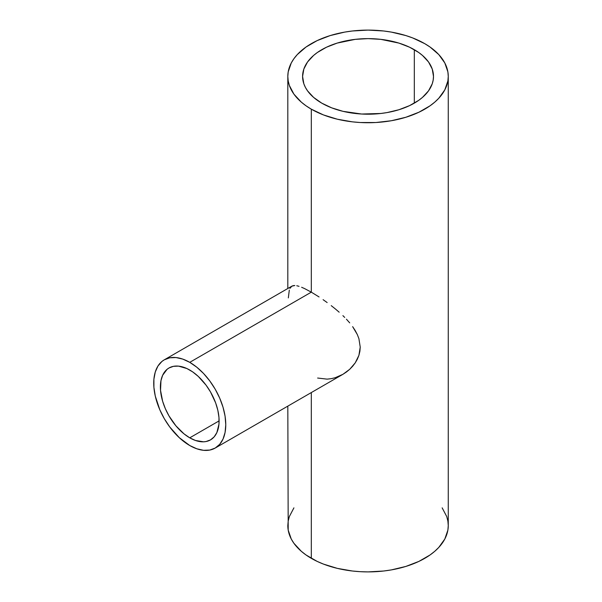 <?xml version="1.0" encoding="UTF-8"?>
<svg xmlns="http://www.w3.org/2000/svg" width="602" height="602" viewBox="0 0 602 602"><rect width="100%" height="100%" fill="white"/><g stroke="black" fill="none" stroke-linecap="round" stroke-linejoin="round"><path stroke-width="0.9" d="M189.75 437.827A41.515 23.967 60 0 1 162.63 401.248A41.515 23.967 60 0 1 168.996 367.98A41.515 23.967 60 0 1 189.75 370.034A41.515 23.967 60 0 1 216.87 406.621A41.515 23.967 60 0 1 210.512 439.881A41.515 23.967 60 0 1 189.75 437.827L219.105 420.881L189.75 437.827L184.024 433.869L175.919 425.84L168.996 415.914L165.347 408.675L162.63 401.248L160.538 390.389L160.96 380.697L162.63 375.302L167.063 369.327L168.996 367.98L173.444 366.332L178.523 366.129L186.876 368.537L192.632 371.863L198.276 376.416L206.065 385.167L210.512 391.947L215.644 402.904L217.841 410.308L218.97 417.479L218.97 424.124L216.87 432.56L214.161 436.856L210.512 439.881L206.065 441.529L203.589 441.815L195.477 440.483L189.75 437.827M311.309 292.158L189.75 362.344A50.937 29.408 60 0 1 223.026 407.23A50.937 29.408 60 0 1 215.223 448.046A50.937 29.408 60 0 1 189.75 445.525A50.937 29.408 60 0 1 156.475 400.639A50.937 29.408 60 0 1 164.286 359.823A50.937 29.408 60 0 1 189.75 362.344L311.309 292.158L319.06 296.952L311.309 292.158L311.309 109.165L311.309 292.158L304.567 288.576L311.309 292.158M323.086 299.668L327.149 302.565L323.086 299.668M331.235 305.643L335.276 308.871L331.235 305.643M339.167 312.197L335.276 308.871L339.167 312.197M344.698 317.412L342.899 315.636L344.698 317.412M349.709 322.875L346.443 319.21L349.709 322.875M355.203 330.536L352.637 326.638L357.325 334.569L355.203 330.536M358.912 338.685L357.325 334.569L358.912 338.685L360.229 347.106L358.912 338.685M359.898 351.259L360.229 347.106L358.912 355.338L359.898 351.259M357.332 359.228L358.912 355.338L355.225 362.871L357.332 359.228M352.659 366.249L355.225 362.871L349.709 369.304L352.659 366.249M346.459 371.991L349.709 369.304L342.937 374.309L346.459 371.991M215.223 448.046L219.7 444.329L223.026 439.061L225.08 432.439L225.773 424.726L225.08 416.215L223.026 407.23L219.7 398.118L215.223 389.231L209.767 380.908L203.536 373.466L196.779 367.197L189.75 362.344L182.73 359.085L175.972 357.55L169.741 357.799L164.286 359.823L161.915 361.471L157.987 365.986L155.286 371.961L153.909 379.162L153.909 387.312L155.286 396.108L159.808 409.751L164.286 418.638L169.741 426.961L179.298 437.692L189.75 445.525L196.779 448.776L203.536 450.311L209.767 450.063L215.223 448.046L342.937 374.309L335.269 377.687L331.243 378.666L327.134 379.14L317.63 378.041M321.754 103.138A65.452 37.791 180 0 1 302.588 76.416A65.452 37.791 180 0 1 342.989 41.508A65.452 37.791 180 0 1 414.319 49.695L414.319 103.138L414.319 49.695A65.452 37.791 180 0 1 433.493 76.416A65.452 37.791 180 0 1 393.083 111.332A65.452 37.791 180 0 1 321.754 103.138L313.619 97.411L307.569 90.879L305.402 87.388L303.844 83.791L302.588 76.416L303.844 69.042L307.569 61.953L313.619 55.422L317.442 52.442L326.517 47.204L337.188 43.088L355.27 39.356L368.04 38.626L380.81 39.356L398.893 43.088L409.563 47.204L418.638 52.442L422.461 55.422L428.511 61.953L432.236 69.042L433.493 76.416L433.177 80.119L432.236 83.791L428.511 90.879L422.461 97.411L418.638 100.391L409.563 105.628L398.893 109.745L387.041 112.582L380.81 113.477L361.621 114.026L342.989 111.332L331.672 107.841L321.754 103.138M293.919 507.855L289.359 516.546L288.2 521.046L287.816 525.584A80.224 46.316 0 0 0 311.309 558.332L311.309 392.564L311.309 558.332A80.224 46.316 0 0 0 398.742 568.371A80.224 46.316 0 0 0 448.264 525.584L447.88 521.046L446.722 516.546L442.154 507.855M424.764 43.668A80.224 46.316 180 0 1 448.264 76.416A80.224 46.316 180 0 1 398.742 119.211A80.224 46.316 180 0 1 311.309 109.165A80.224 46.316 180 0 1 287.816 76.416A80.224 46.316 180 0 1 337.338 33.629A80.224 46.316 180 0 1 424.764 43.668L412.611 37.903L405.853 35.571L391.33 32.094L383.692 30.988L368.04 30.1L352.388 30.988L344.75 32.094L330.22 35.571L317.149 40.612L306.027 47.031L297.29 54.586L293.919 58.695L291.27 62.969L288.2 71.879L287.816 76.416L288.2 80.954L289.359 85.454L293.919 94.145L301.339 102.152L306.027 105.801L311.309 109.165L323.47 114.929L337.338 119.211L352.388 121.845L360.177 122.515L375.904 122.515L391.33 120.739L405.853 117.262L418.932 112.22L430.054 105.801L434.742 102.152L438.79 98.254L444.81 89.864L447.88 80.954L448.264 76.416L447.88 71.879L444.81 62.969L438.79 54.586L430.054 47.031L424.764 43.668M301.632 287.274L304.567 288.576L301.632 287.274M296.763 285.732L299.028 286.326L296.763 285.732M293.189 285.649L294.822 285.506L291.857 286.168L293.189 285.649M289.938 288.366L291.88 286.153L164.286 359.823M288.335 297.9L289.306 290.066M287.816 406.132L288.2 530.121L291.27 539.031L293.919 543.305L301.339 551.312L306.027 554.969L317.149 561.388L323.47 564.097L337.338 568.371L352.388 571.012L360.177 571.674L368.04 571.9L383.692 571.012L391.33 569.906L405.853 566.429L418.932 561.388L430.054 554.969L434.742 551.312L438.79 547.414L444.81 539.031L447.88 530.121L448.264 525.584L448.264 76.416M287.816 288.501L287.816 76.416"/></g></svg>
